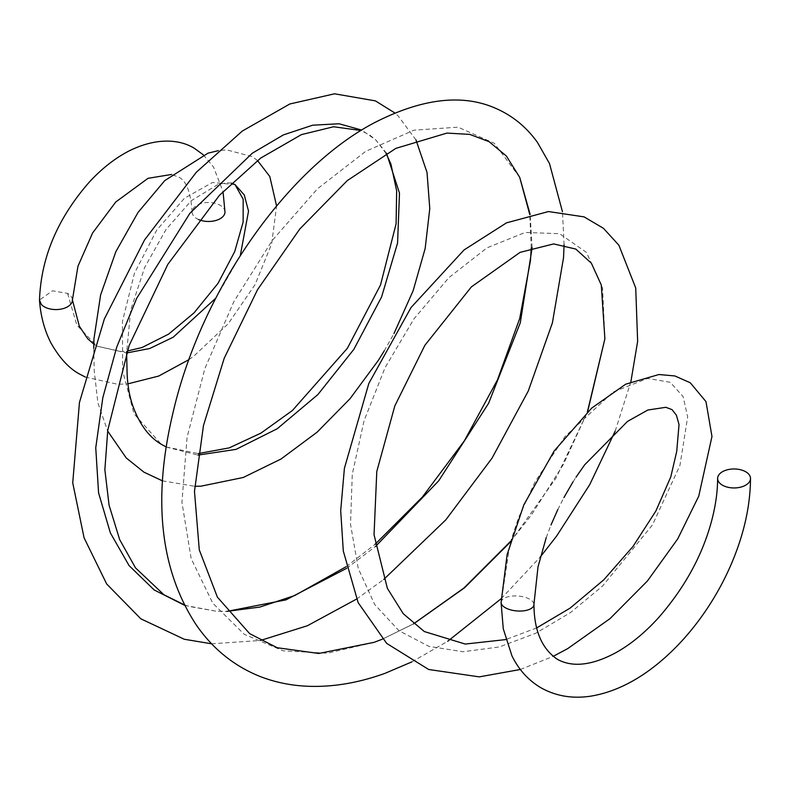 <?xml version="1.0" encoding="UTF-8"?>
<svg xmlns="http://www.w3.org/2000/svg" width="790" height="790" viewBox="0 0 790 790"><rect width="100%" height="100%" fill="white"/><g stroke="black" fill="none" stroke-linecap="round" stroke-linejoin="round"><path stroke-width="0.59" stroke-dasharray="3.95 2.96" d="M224.982 211.977A16.442 9.49 0 0 0 220.163 205.262A16.442 9.49 0 0 0 202.25 203.208A16.442 9.49 0 0 0 192.098 211.977A16.442 9.49 0 0 0 196.917 218.692A16.442 9.49 0 0 0 198.636 219.551M72.384 299.844L72.364 299.578A16.442 9.49 180 0 0 67.565 293.366L52.426 290.809L39.5 300.082M501.117 602.444A16.442 7.485 -175.5 0 1 501.314 601.308A16.442 7.485 -175.5 0 1 502.657 599.383A16.442 7.485 -175.5 0 1 502.805 599.245L502.973 599.106A16.442 7.485 -175.5 0 1 529.014 598.86A16.442 7.485 -175.5 0 1 533.912 604.409M67.565 293.366L76.857 325.125L96.982 346.158L126.627 352.962M215.729 298.225L240.288 255.614M235.045 184.613L212.48 182.5L184.455 198.241L156.706 230.107L134.438 273.281L122.45 321.431L122.628 370.757L133.974 413.753L161.239 444.247M166.226 447.031L197.954 455.099M386.527 153.28L375.803 139.948L361.682 130.073M184.653 605.357L215.986 611.174L226.888 611.401M346.583 568.346L375.457 546.522M532.134 247.695L530.149 214.475M519.702 177.335L494.343 143.326L458.072 127.17L413.97 130.172L365.721 151.334L317.274 188.968L272.204 240.486L233.751 301.849L204.768 368.861L187.072 437.324L181.937 502.312L191.16 558.56L212.777 603.195L244.179 634.261L283.205 650.851L327.416 653.202L374.184 642.319M413.516 623.843L382.449 639.13L413.565 623.893M510.38 542.058L556.051 478.019L587.602 411.837M604.893 338.801L602.582 288.192L586.526 252.454L559.537 233.682L525.162 232.458L487.055 247.823L448.927 277.596L414 318.795L384.997 367.794L364.032 420.833L352.281 474.168L350.513 524.205L358.245 568.405L374.717 604.538L398.891 630.667L428.96 646.388L463.059 651.74L499.27 646.951L535.689 633.304L570.637 612.467L602.474 586.131L652.431 524.985L679.943 465.429L687.665 416.932L683.083 396.56L670.295 382.311L647.622 378.41L613.178 391.998L565.028 436.534L535.146 481.722L518.655 517.45L510.034 543.303L501.304 601.318M192.098 211.977C190.736 191.654 186.025 179.932 177.967 176.822L171.568 174.462M93.783 344.114L96.982 346.158L121.344 351.57L127.19 351.056M85.31 377.037L117.789 384.305L127.881 383.861M188.909 359.667L193.846 356.112L228.32 323.633L255.091 284.588L271.651 243.843L276.589 206.002M257.491 160.498L252.079 156.578L226.671 149.873L218.326 150.643M162.424 480.843L194.725 486.275M384.187 350.957L393.973 333.568M415.975 139.899L398.071 115.853L394.891 113M211.611 643.801L260.463 640.463M356.576 599.077L383.733 579.465M564.09 244.87L562.45 211.71M411.837 661.892L447.713 641.273M501.166 598.702L540.37 556.881M615.193 431.093L630.884 381.698M546.226 537.625L550.995 524.965M557.829 509.53L563.872 497.641M573.046 481.791L575.989 477.209M536.687 627.912L505.768 639.584M231.381 183.142L226.819 182.747L217.971 184.455L191.259 200.729L166.058 229.456L144.669 267.405L130.725 309.877L126.617 352.715M386.132 153.507L375.803 139.948L369.839 135.149L360.99 130.498M184.406 604.873L188.998 606.404L215.986 611.174L226.868 611.371M203.336 154.83L213.537 167.036L223.027 191.536M93.743 348.252L94.237 370.777L97.881 402.801L107.647 431.034M520.353 669.486L553.148 656.391M166.236 446.982L198.181 453.588M346.198 566.657L375.132 544.27M531.255 247.981L529.784 214.574M510.577 541.367L531.305 515.149L563.448 464.352L587.355 412.084"/><path stroke-width="1.19" d="M72.364 299.578A16.442 9.49 180 0 1 72.384 300.082A16.442 9.49 180 0 1 62.232 308.851A16.442 9.49 180 0 1 44.319 306.797A16.442 9.49 180 0 1 41.337 304.436L39.5 300.082C40.991 257.649 57.591 218.346 89.27 182.144C101.722 168.635 114.955 158.247 128.987 150.979C157.921 136.571 180.999 139.948 194.409 148.342L203.336 154.83M546.226 537.625L538.01 566.894L533.912 604.498A16.442 7.485 -175.5 0 1 533.714 605.663A16.442 7.485 -175.5 0 1 532.223 607.727A16.442 7.485 -175.5 0 1 506.015 608.112A16.442 7.485 -175.5 0 1 501.117 602.513M722.435 485.179A16.442 9.49 0 0 0 740.349 487.233A16.442 9.49 0 0 0 750.5 478.464A16.442 9.49 0 0 0 745.681 471.749A16.442 9.49 0 0 0 727.768 469.695A16.442 9.49 0 0 0 717.616 478.464A16.442 9.49 0 0 0 722.435 485.179M198.636 219.551A16.442 9.49 0 0 0 215.868 220.479A16.442 9.49 0 0 0 224.982 211.977L223.027 191.536M126.627 352.962L149.705 348.518L173.227 337.192L215.729 298.225M240.288 255.614L248.534 211.137L244.268 194.933L235.045 184.613L231.381 183.142M126.597 351.728L127.091 372.653C127.496 384.947 129.402 395.988 132.799 405.793C141.183 429.227 152.855 439.279 161.239 444.247L166.226 447.031M197.954 455.099L236.072 449.362L277.25 428.723L317.876 394.575L353.841 349.358L381.58 296.991L397.568 243.044L399.493 193.175L386.527 153.28M361.682 130.073L339.058 123.754L312.633 125.215L283.383 134.912L252.306 153.211L189.886 213.31L136.65 298.393L116.732 347.096L102.838 397.617L95.748 447.802L98.582 492.911L110.373 532.914L129.076 565.601L154.178 589.952L184.653 605.357M226.888 611.401L285.98 599.867L346.583 568.346M375.457 546.522L438.667 480.863L488.566 403.364L520.304 322.735L532.134 247.695M530.149 214.475L519.702 177.335L506.341 155.986L489.059 141.657L469.754 134.389L446.972 133.085L395.849 148.372L347.264 180.614L299.795 228.991L257.55 289.663L224.192 358.295L203.465 425.573L194.478 491.38L199.278 549.84L217.378 597.121L249.66 633.649L277.25 647.741L318.755 653.468L374.184 642.319M374.193 642.319L382.449 639.13L374.193 642.319M413.565 623.893L464.56 587.77L510.38 542.058M587.602 411.837L604.893 338.801L601.279 284.963L591.364 263.188L575.772 249.057L553.632 243.922L520.077 252.366L471.373 286.898L424.842 345.358L394.812 405.932L376.791 471.492L374.045 534.751L387.376 588.372L403.236 613.682L424.299 631.536L465.221 644.057L505.768 639.584M501.077 602.513L503.269 628.791L511.94 655.809C518.724 669.713 528.421 680.378 541.012 687.823C555.884 696.108 572.385 698.893 590.525 696.197C612.497 692.633 634.153 682.432 655.502 665.575C671.846 652.609 686.777 636.888 700.295 618.422C712.708 601.397 723.057 583.227 731.352 563.932C743.963 534.366 750.342 505.877 750.5 478.464M717.616 478.464C717.616 492.387 715.385 507.377 710.921 523.444C701.51 556.97 684.13 588.303 658.781 617.444C644.65 633.017 630.124 644.887 615.203 653.044C591.7 665.476 572.454 667.58 557.454 659.344C541.891 648.857 534.06 630.548 533.961 604.409M72.384 299.844L79.326 326.181L87.621 338.643L93.783 344.114M39.51 300.486C40.685 316.168 44.477 330.279 50.886 342.811C59.714 358.443 69.559 368.999 80.422 374.5L85.31 377.037M127.881 383.861L158.731 376.05L188.909 359.667M276.589 206.002L269.785 176.476L257.491 160.498M107.647 431.034L126.212 457.924L143.918 472.153L162.424 480.843M194.725 486.275L200.907 486.196L243.261 477.486L280.993 459.029L317.076 432.209L350.029 398.713L378.39 360.309L384.187 350.957M393.973 333.568L413.131 290.75L425.158 248.524L429.78 208.609L427.025 172.477L415.975 139.899M260.463 640.463L307.399 625.739L356.576 599.077M383.733 579.465L445.797 519.889L492.042 458.151L528.253 391.06L552.398 322.863L563.527 257.718L564.09 244.87M562.45 211.71L549.494 163.55L537.427 142.368C526.446 127.091 512.661 115.804 496.051 108.497C462.831 93.625 422.462 98.276 374.934 122.46C287.669 167.766 201.203 290.039 173 412.775C152.411 499.092 160.143 569.778 196.187 624.821C212.688 648.768 233.968 665.98 260.019 676.457C276.826 682.995 294.769 686.312 313.857 686.401C336.856 686.51 360.556 682.165 384.957 673.356L411.837 661.892M447.713 641.273L501.166 598.702M540.37 556.881L556.565 536.143L589.745 484.606L615.193 431.093M630.884 381.698L637.639 341.408L635.723 287.975L618.876 245.196L603.451 228.32L584.087 216.875L548.477 211.552L506.508 222.849L464.046 249.946L411.047 307.527L368.841 383.417L344.401 468.322L340.697 510.705L343.304 551.045L358.166 602.652L386.666 643.386L428.654 669.486L479.283 676.872L520.353 669.486M550.995 524.965L557.829 509.53M563.872 497.641L573.046 481.791M575.989 477.209L584.728 464.737L627.507 421.416L647.849 410.02L665.861 407.304L672.023 409.625L676.398 415.175L679.035 424.586L676.724 451.416L670.789 476.884L655.898 510.982L633.017 546.443L603.817 579.811L570.123 608.122L536.687 627.912M360.99 130.498L333.578 126.765L301.425 134.616L260.72 158.069L219.502 195.249L167.855 264.314L129.125 345.546L107.776 430.155L104.863 469.734L109.069 505.166L119.695 539.669L135.515 567.892L163.895 594.742L184.406 604.873M72.384 300.082L77.953 266.24L92.568 233.03L115.745 202.003L148.016 178.323L171.568 174.462M218.326 150.643L207.997 153.161L164.784 180.584L138.043 212.421L115.893 251.595L100.606 294.947L93.931 339.048L93.743 348.252M394.891 113L375.378 100.863L334.555 93.803L289.792 103.994L242.283 131.061L196.315 172.26L144.56 239.923L104.359 318.972L79.454 402.436L72.729 482.888L84.086 537.852L106.69 583.998L140.808 618.797L184.258 639.248L211.611 643.801M553.148 656.391L567.793 648.56L609.989 618.659L647.395 581.015L677.702 538.928L698.745 496.169L711.968 436.485L705.993 401.636L690.282 382.775L674.867 375.951L658.929 374.519L625.749 384.167L591.7 408.084L554.136 451.001L523.859 504.81L507.121 554.59L501.117 602.444M127.19 351.056L142.072 347.501L168.596 334.131L194.024 312.899L217.971 283.413L234.719 251.595L243.142 221.97L243.172 199.238L235.045 184.613M161.239 444.247L166.236 446.982M198.181 453.588L229.219 447.881L260.947 433.118L292.399 410.514L347.363 348.291L380.523 284.973L396.086 223.866L396.659 190.815L390.912 164.014L386.132 153.507M226.868 611.371L259.851 607.076L294.848 595.492L346.198 566.657M375.132 544.27L422.354 497.078L464.352 440.84L497.424 379.97L519.721 318.459L530.485 260.414L531.255 247.981M529.784 214.574L519.702 177.335M413.516 623.843L463.878 588.066L510.577 541.367M587.355 412.084L604.893 338.801"/></g></svg>
